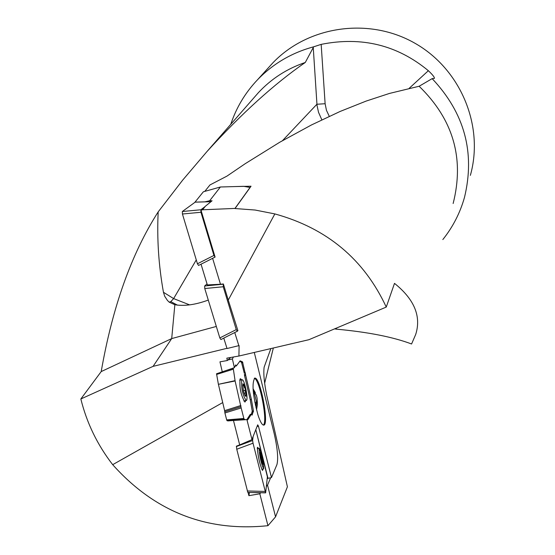 <?xml version="1.0" encoding="UTF-8"?>
<svg xmlns="http://www.w3.org/2000/svg" width="555" height="555" viewBox="0 0 555 555"><rect width="100%" height="100%" fill="white"/><g stroke="black" fill="none" stroke-linecap="round" stroke-linejoin="round"><path stroke-width="0.83" d="M335.9 328.317L336.767 329.191C368.277 332.112 393.211 337.045 411.574 343.989L415.695 334.471C421.439 316.385 414.377 299.346 394.501 283.369L386.252 307.075C364.108 259.338 326.971 228.292 274.85 213.918L255.092 210.033L235.015 208.534L251.04 186.216L235.237 186.563L243.562 186.32L250.041 187.444L234.98 208.416L202.589 209.79L205.364 206.245L212.065 200.799L209.665 200.737L204.934 201.84M208.285 300.075C195.471 304.778 184.329 306.325 174.853 304.723L169.199 302.17L167.409 300.394L164.724 296.294L163.447 292.27C158.626 265.429 156.871 238.636 158.182 211.878L182.664 180.139L206.897 151.64C241.439 113.643 274.239 83.916 305.292 62.465L313.644 46.807L321.172 44.372C361.638 36.269 397.366 45.052 428.356 70.707C432.685 74.8 434.69 77.367 434.378 78.394L432.151 78.637L419.136 86.254L389.402 93.448L366.182 101.066L340.187 111.423L311.39 124.993L279.769 142.226L245.282 163.649L226.953 176.115L209.97 184.94L204.774 191.385M419.136 86.254C453.241 119.401 464.577 158.487 453.137 203.512M386.252 307.075L308.871 339.716L238.927 356.026L239.094 345.585L227.03 348.526L223.776 338.106M158.182 211.878C131.473 253.656 112.478 306.887 101.204 371.579L80.843 398.976L153.09 366.356L226.967 348.318M80.843 398.976C86.767 422.965 97.389 444.86 112.693 464.674C154.734 511.654 206.488 531.988 267.947 525.689L259.83 493.79L260.76 492.75M222.722 402.569L112.693 464.674M250.347 414.37L246.933 419.497L250.27 414.384L251.491 414.113L252.109 415.119L253.42 410.839L251.38 399.385L242.514 361.874L240.135 360.847L236.347 365.946L235.667 364.912L234.404 367.694L216.492 373.786L216.714 374.722M222.319 372.003L219.96 361.839L227.335 360.535L226.828 358.162L238.927 356.026M228.265 300.068L223.381 283.98L223.235 286.762L236.257 329.608L237.318 331.231L237.908 330.669L228.265 300.068L274.85 213.918M234.744 332.535L238.837 345.661M266.365 486.458L267.524 485.16L270.639 477.758L267.996 478.348L255.806 429.632L267.385 476.821L265.637 492.875L253.031 443.202L236.763 449.245L236.409 446.151L239.698 444.909L233.468 420.475L227.89 420.912L227.009 420.635L226.676 419.892L243.853 418.477L244.186 419.226L245.643 419.705L233.468 420.475M267.524 485.16L275.564 516.83L287.407 486.804L266.768 395.59C264.187 382.811 263.313 373.342 264.145 367.153L270.722 348.956L270.403 348.686M275.564 516.83L267.947 525.689M249.438 492.452L248.897 495.671L259.83 493.79M248.897 495.671L248.071 492.41M204.469 207.071L200.854 209.769L200.952 212.267L213.925 255.432L215.09 257.076L201.021 210.255L202.589 209.79M212.614 258.339L220.488 284.25L223.381 283.98M216.325 326.444L171.703 338.585L101.204 371.579M153.09 366.356L171.703 338.585L174.853 304.723M254.343 97.305L258.408 92.65C271.402 78.713 287.025 68.653 305.292 62.465M169.199 302.17L170.801 301.649L173.625 298.597L189.623 304.875M177.558 305.188L170.801 301.649M163.447 292.27L173.625 298.597L196.269 259.92M321.838 119.825L318.521 112.297L317.023 105.415L313.242 47.39M336.767 329.191L334.568 328.879M270.916 348.568L270.722 348.956M230.769 124.299C236.388 107.455 245.345 92.567 257.645 79.636C273.164 63.638 291.833 52.697 313.644 46.807M432.151 78.637C464.521 112.97 475.302 152.556 464.486 197.4C460.095 212.94 452.88 226.995 442.835 239.559M268.453 67.71L272.796 62.916C308.219 25.717 369.172 17.032 414.883 43.214C460.733 69.16 484.328 125.978 470.356 175.387M282.516 140.637L316.898 104.25L325.119 103.723L326.451 110.292L329.275 116.314M230.665 357.482L227.335 360.535M267.198 478.57L267.996 478.348M254.294 352.439L274.149 433.399C277.514 448.294 278.444 458.701 276.924 464.618L271.485 477.571L270.639 477.758M227.945 359.98L232.372 358.946L233.461 356.99M257.999 415.057C252.698 394.973 251.651 382.652 254.863 378.094C260.496 377.143 269.591 426.372 263.528 425.102C261.946 424.825 260.108 421.481 257.999 415.057M251.45 414.141L247.807 419.74M236.347 446.56L252.601 440.524L253.129 436.445L251.984 439.615L246.864 419.476L247.752 419.767M253.129 436.445L257.7 424.825L258.464 426.164L271.485 477.571M232.372 358.946L234.404 367.694M239.698 444.909L251.984 439.615M246.864 419.476L245.643 419.705M254.28 378.302C259.65 378.711 268.114 422.535 263.299 425.061M235.084 366.203L236.277 365.96L235.084 366.203M252.282 412.011L251.422 414.134L252.248 411.075L252.282 412.011L253.462 411.775M250.27 399.94L252.248 411.075L250.208 399.621L251.443 399.697M244.554 375.603L250.208 399.621L244.554 375.603L244.429 374.458L244.554 375.603L245.726 375.367M244.283 373.224L241.661 362.866L244.283 373.224L245.463 372.981M241.335 362.117L241.661 362.866L241.335 362.117L239.698 361.409L241.335 362.117L242.514 361.874M243.52 391.372L242.757 385.545L242.875 384.469L243.666 384.247L245.338 388.75L246.101 394.563L245.192 395.881L243.52 391.372M241.751 379.96C241.134 388.042 242.59 394.889 246.129 400.516C248.834 401.085 244.658 379.294 242.14 379.724L241.751 379.96M242.757 385.545L242.757 385.01M242.764 385.316L243.666 384.247L244.436 387.681L245.338 388.75L245.074 390.415L246.101 394.563L245.914 395.132L244.672 394.987M244.977 395.472L245.31 396.006M245.483 393.051L244.061 393.342M245.137 390.38L243.381 390.734M243.728 385.586L242.757 385.781M261.551 460.379L260.406 454.441L260.628 452.589L263.125 462.565L262.91 464.445L261.696 461.566M259.019 448.745C259.726 457.036 261.28 463.751 263.674 468.899L263.223 461.809L261.953 455.842L259.275 448.26L259.019 448.745M260.406 454.441L260.26 453.803M260.628 452.589L260.462 454.85M260.496 455.128L261.447 455.558L261.981 456.647L262.349 460.99L263.125 462.565L263.035 463.258L262.487 462.877M262.411 461.045L261.766 461.184M261.891 458.319L261.114 458.492M253.135 390.11L256.466 395.472L257.097 398.303L257.437 404.491L256.528 409.923M253.337 392.364L254.363 393.426L256.604 402.181L256.022 407.89M255.383 405.081L256.604 402.181L254.363 393.426L253.455 393.412M254.363 393.426L253.455 393.467M256.604 402.181L254.814 402.257M209.665 200.737L220.391 186.993L235.237 186.563M220.391 186.993L203.38 191.773L194.722 202.485M220.488 284.25L207.355 284.937L201.035 264.194M205.364 206.245L201.021 210.255M233.19 367.986L235.119 380.973L241.175 407.946L224.907 412.989L226.676 419.892M224.907 412.989L224.629 410.651L240.905 405.497M235.119 380.973L218.406 384.324L224.629 410.651M218.406 384.324L235.056 380.654M233.051 369.297L216.658 374.431L218.337 384.004M216.658 374.431L216.596 373.758M250.27 414.384L251.477 414.12M241.175 407.946L243.853 418.477M241.668 379.821L240.461 378.718L240.058 378.982C239.337 387.938 240.96 395.646 244.935 402.091L245.823 400.578M241.03 406.676L224.761 411.775M237.269 331.245L220.904 339.563L219.829 337.946L236.257 329.608M223.235 286.762L204.767 288.538L219.829 337.946M204.767 288.538L204.663 285.991L223.117 284.216M207.043 283.91L204.663 285.991M265.547 492.757L247.807 492.403L236.763 449.245M252.601 440.524L253.031 443.202M258.373 448.461L257.589 447.288L257.312 447.836C258.089 457.077 259.83 464.632 262.529 470.494L262.869 469.079M214.993 257.125L198.551 265.45L197.434 263.778L213.925 255.432M200.952 212.267L182.428 214.008L197.434 263.778M182.428 214.008L182.345 211.504L200.854 209.769M210.962 201.694L195.173 202.159L182.345 211.504M273.344 347.999L264.659 383.179M321.172 44.372L325.119 103.723M409.195 88.307L428.356 70.707M235.382 365.544L236.014 365.419M252.248 411.075L253.42 410.839M250.208 399.621L251.38 399.385M244.429 374.458L245.608 374.216M241.661 362.866L242.84 362.623M257.048 426.476L258.464 426.164M242.937 383.713C242.701 389.721 243.7 393.946 245.927 396.402C246.149 390.408 245.157 386.176 242.937 383.713M245.074 390.415L243.381 390.755M245.414 392.995L244.04 393.273M243.694 385.676L242.757 385.871M260.233 452.367C260.968 458.992 261.988 463.085 263.306 464.646C262.57 458.041 261.544 453.948 260.233 452.367M261.842 458.361L261.121 458.52M262.349 460.99L261.745 461.129M260.989 455.759L260.607 455.842M227.571 370.06L233.017 368.353M244.186 419.226L227.009 420.635M247.28 490.96L265.124 491.425M206.897 151.64L258.408 92.65M257.645 79.636L272.796 62.916M254.495 378.17L254.863 378.094M243.805 400.988L246.129 400.516M239.656 380.237L241.973 379.759M261.773 469.322L263.674 468.899M257.277 448.704L259.178 448.28M261.162 455.738L260.614 455.863M255.369 392.669L253.038 388.694M237.318 331.231L220.904 339.563M247.807 492.403L265.637 492.875M215.028 257.118L198.551 265.45M211.004 201.659L195.304 202.124"/></g></svg>
